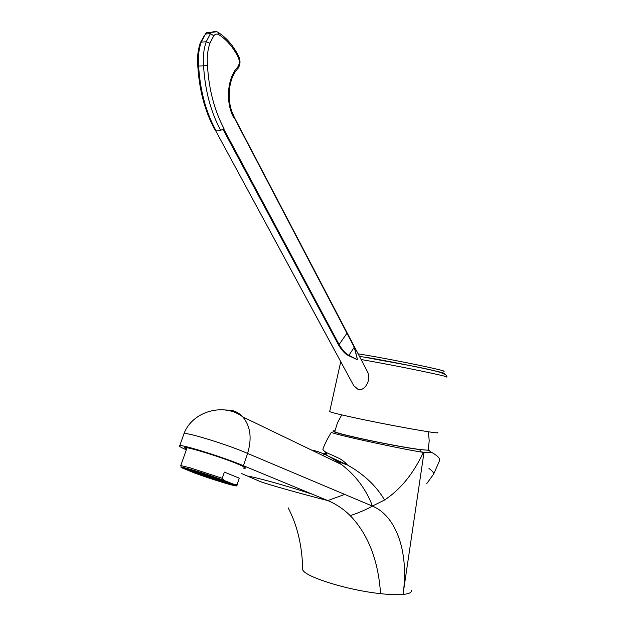 <?xml version="1.0" encoding="UTF-8"?>
<svg xmlns="http://www.w3.org/2000/svg" width="626" height="626" viewBox="0 0 626 626"><rect width="100%" height="100%" fill="white"/><g stroke="black" fill="none" stroke-linecap="round" stroke-linejoin="round"><path stroke-width="0.94" d="M222.073 481.809L229.147 483.522C233.052 483.906 208.779 475.087 195.351 471.284L188.684 469.68C184.936 469.367 208.771 477.998 222.073 481.809M223.443 482.349L231.291 484.25C235.619 484.68 208.748 474.915 193.896 470.705L186.54 468.937C182.401 468.6 208.732 478.139 223.443 482.349M224.351 482.709L232.715 484.735C237.324 485.197 208.716 474.798 192.918 470.322L185.116 468.444C180.711 468.091 208.708 478.225 224.351 482.709M224.382 472.106L239.257 478.162L224.382 472.106L222.253 478.311L224.108 480.455L234.562 484.602L237.191 484.258L237.888 485.142M224.108 480.455C205.351 473.499 177.158 465.04 181.399 467.599L194.396 472.966C207.66 477.834 227.058 484.023 233.795 485.518C237.277 486.3 237.528 485.995 234.562 484.602M239.257 478.162L237.191 484.258M181.227 467.239L180.773 465.58L190.069 467.794L222.253 478.311M186.587 449.038C174.998 443.052 219.483 456.111 238.756 464.445C245.486 467.34 247.113 468.592 243.639 468.185M238.647 464.398L243.428 465.721L327.781 500.581C336.178 504.094 343.666 509.118 350.239 515.66C368.205 534.393 378.315 560.395 380.553 593.659C389.951 594.684 397.44 594.95 403.019 594.457C408.966 593.863 411.806 592.509 411.525 590.396M310.903 449.867L316.169 451.103C322.68 453.021 329.503 456.338 336.624 461.072L341.35 464.453L242.872 416.979C250.533 426.298 252.106 438.45 247.591 453.443C230.227 445.571 187.667 432.276 184.044 433.544L179.787 445.618C183.293 444.687 225.923 458.122 243.428 465.721L247.591 453.443L344.707 494.407L327.781 500.581C299.924 493.491 267.552 484.336 260.181 481.535L241.792 473.632M179.787 445.618C178.207 445.829 180.382 447.222 186.313 449.797M344.707 494.407L372.368 506.074C366.21 509.58 358.831 512.772 350.239 515.66M341.35 464.453C354.324 474.234 364.136 486.707 370.795 501.88L372.368 506.074C397.056 516.239 409.107 553.955 403.019 594.457L424.005 452.371L430.954 452.708L431.283 452.332L430.25 451.714M224.593 409.913L231.8 410.398C235.916 411.368 239.484 413.434 242.505 416.587M302.64 568.549L302.655 569.151C302.014 575.826 346.272 590.107 380.553 593.659M428.356 449.304L429.272 450.321L419.694 449.562L420.782 451.776L424.005 452.371M420.782 451.776L423.364 452.379C413.403 473.671 400.468 489.548 384.56 500.002L372.368 506.074M423.372 452.379C405.085 449.703 346.734 437.151 334.214 433.388L331.232 432.417C327.022 439.491 324.237 445.117 322.867 449.28C323.548 451.025 326.185 452.755 330.778 454.476L337.477 457.59C341.076 459.14 344.441 461.628 347.579 465.055C363.996 474.32 376.32 485.972 384.56 500.002M419.694 449.562C399.717 447.105 346.694 436.275 335.896 432.456C332.312 431.251 331.991 430.696 334.918 430.79M428.403 431.776L429.209 440.743L428.278 449.695C428.787 450.266 426.509 450.258 421.454 449.671C400.288 447.394 334.691 433.607 334.761 431.533L334.832 431.197M326.897 452.762L322.523 455.454M323.924 453.983L325.755 452.191M438.662 371.797L438.27 371.75M437.629 432.574C442.582 434.812 387.33 424.96 352.36 417.276C338.736 414.287 331.177 412.401 329.691 411.603L329.745 411.345M334.19 349.652L215.328 130.114L353.682 385.569L358.166 389.513C363.667 391.586 371.594 381.265 367.72 372.18L366.82 370.459M347.039 332.954L354.402 347.007L357.493 359.793L348.666 355.67C345.474 354.347 342.14 350.842 338.666 345.137L223.036 129.402M223.216 129.285L220.587 130.239L215.72 130.161L214.773 129.652C204.921 111.287 199.264 90.081 197.8 66.051M233.608 117.422L234.022 116.749L233.608 117.422C225.383 102.492 227.261 77.921 237.551 67.24C239.562 64.501 239.821 61.285 238.334 57.569C233.326 47.419 226.823 39.782 218.842 34.657C216.94 33.585 215.25 33.96 213.771 35.768L209.937 43.186L206.197 41.809C203.661 49.274 202.785 57.302 203.567 65.879L207.496 65.691C208.881 89.463 214.374 110.426 223.991 128.588M220.587 130.239C210.696 111.678 205.023 90.222 203.567 65.879L197.808 66.066C197.01 57.678 197.902 49.759 200.476 42.333L201.236 42.075L205.469 33.953L206.783 32.622L212.011 32.176M233.936 116.068L234.03 116.741M234.022 116.749L354.222 347.18L357.493 359.793L348.878 355.247C345.888 353.933 342.672 350.435 339.237 344.754L223.701 128.925M443.826 371.351C448.873 371.218 399.435 360.826 367.548 355.404L358.135 353.846M226.902 482.889L228.748 483.428L226.948 482.74M221.925 481.746L228.913 483.444C232.77 483.82 208.787 475.111 195.515 471.347L188.927 469.758C185.218 469.453 208.771 477.99 221.925 481.746M209.053 476.582L207.229 476.057L209.053 476.582M209.115 476.793L212.504 477.943L209.115 476.793M213.137 477.959L211.306 477.435L213.137 477.959M211.259 477.223L209.42 476.691L211.259 477.223M209.366 476.472L207.527 475.94L209.366 476.472M207.167 475.838L205.336 475.306L207.167 475.838M204.968 475.204L203.145 474.672L204.968 475.204M205.038 475.424L208.435 476.566L205.038 475.424M206.924 476.167L210.313 477.309L206.924 476.167M208.802 476.902L212.183 478.045L208.802 476.902M212.55 478.147L214.374 478.679L212.597 477.998M214.741 478.78L216.573 479.313L214.788 478.64M217.222 479.344L215.383 478.812L217.222 479.344M215.352 478.6L213.505 478.068L215.352 478.6M213.466 477.857L211.627 477.325L213.466 477.857M211.58 477.114L209.733 476.582L211.58 477.114M209.679 476.363L207.84 475.83L209.679 476.363M207.464 475.729L205.625 475.197L207.464 475.729M205.265 475.087L203.427 474.563L205.265 475.087M203.067 474.453L201.236 473.929L203.067 474.453M200.876 473.819L199.052 473.295L200.876 473.819M200.962 474.046L204.358 475.189L200.962 474.046M202.855 474.79L206.251 475.932L202.855 474.79M204.749 475.533L208.129 476.676L204.749 475.533M206.627 476.276L210 477.411L206.627 476.276M208.497 477.012L211.862 478.147L208.497 477.012M212.23 478.248L214.045 478.78L212.277 478.107M214.413 478.882L216.236 479.414L214.46 478.733M216.596 479.516L218.427 480.048L216.651 479.367M218.795 480.158L220.634 480.69L218.85 480.009M221.299 480.713L219.452 480.181L221.299 480.713M219.436 479.985L217.59 479.446L219.436 479.985M217.566 479.242L215.72 478.71L217.566 479.242M215.688 478.499L213.842 477.967L215.688 478.499M213.802 477.755L211.948 477.223L213.802 477.755M211.901 477.004L210.054 476.472L211.901 477.004M210 476.253L208.145 475.721L210 476.253M207.777 475.611L205.931 475.079L207.777 475.611M205.563 474.97L203.716 474.445L205.563 474.97M203.348 474.336L201.517 473.804L203.348 474.336M201.149 473.702L199.326 473.17L201.149 473.702M198.958 473.068L197.143 472.544L198.958 473.068M196.775 472.434L194.96 471.91L196.775 472.434M196.877 472.669L200.281 473.812L196.877 472.669M198.786 473.412L202.182 474.563L198.786 473.412M200.68 474.164L204.068 475.306L200.68 474.164M202.574 474.907L205.954 476.042L202.574 474.907M204.459 475.643L207.824 476.785L204.459 475.643M206.33 476.378L209.694 477.513L206.33 476.378M208.192 477.114L211.549 478.248L208.192 477.114M211.909 478.35L213.716 478.874L211.964 478.201M214.084 478.984L215.9 479.508L214.131 478.835M216.267 479.61L218.083 480.142L216.314 479.469M218.451 480.244L220.282 480.776L218.505 480.103M220.649 480.885L222.48 481.417L220.696 480.737M222.848 481.519L224.695 482.059L222.903 481.378M225.376 482.09L223.521 481.558L225.376 482.09M223.521 481.363L221.667 480.823L223.521 481.363M221.659 480.627L219.804 480.087L221.659 480.627M219.789 479.884L217.934 479.352L219.789 479.884M217.911 479.148L216.056 478.608L217.911 479.148M216.025 478.397L214.17 477.865L216.025 478.397M214.131 477.654L212.277 477.114L214.131 477.654M212.23 476.902L210.367 476.363L212.23 476.902M210.313 476.143L208.458 475.603L210.313 476.143M208.082 475.502L206.228 474.962L208.082 475.502M205.86 474.86L204.013 474.32L205.86 474.86M203.646 474.218L201.799 473.686L203.646 474.218M201.431 473.577L199.6 473.053L201.431 473.577M199.232 472.943L197.401 472.419L199.232 472.943M197.041 472.309L195.218 471.785L197.041 472.309M194.85 471.683L193.035 471.159L194.85 471.683M192.675 471.049L190.867 470.533L192.675 471.049M192.792 471.284L196.196 472.434L192.792 471.284M194.709 472.035L198.106 473.186L194.709 472.035M196.619 472.787L200.007 473.937L196.619 472.787M198.52 473.538L201.901 474.68L198.52 473.538M200.406 474.281L203.779 475.416L200.406 474.281M202.292 475.017L205.657 476.151L202.292 475.017M204.17 475.752L207.527 476.887L204.17 475.752M206.032 476.488L209.381 477.615L206.032 476.488M207.895 477.215L211.236 478.342L207.895 477.215M211.596 478.452L213.396 478.976L211.643 478.303M213.756 479.078L215.571 479.602L213.81 478.929M215.931 479.704L217.746 480.236L215.978 479.563M218.106 480.338L219.929 480.87L218.161 480.197M220.297 480.971L222.12 481.504L220.344 480.831M222.488 481.613L224.327 482.145L222.543 481.464M224.695 482.247L226.534 482.787L224.742 482.106M227.598 482.74L225.743 482.2L227.598 482.74M225.751 482.004L223.889 481.464L225.751 482.004M223.889 481.269L222.027 480.729L223.889 481.269M222.019 480.533L220.164 479.993L222.019 480.533M220.149 479.79L218.286 479.25L220.149 479.79M218.263 479.047L216.4 478.507L218.263 479.047M216.369 478.295L214.507 477.755L216.369 478.295M214.468 477.544L212.597 477.004L214.468 477.544M212.558 476.793L210.688 476.253L212.558 476.793M208.395 475.384L206.533 474.844L208.395 475.384M206.165 474.743L204.303 474.203L206.165 474.743M203.935 474.101L202.088 473.561L203.935 474.101M201.721 473.459L199.874 472.927L201.721 473.459M199.506 472.818L197.667 472.294L199.506 472.818M197.3 472.184L195.476 471.66L197.3 472.184M195.109 471.55L193.285 471.026L195.109 471.55M192.918 470.924L191.102 470.4L192.918 470.924M190.742 470.29L188.927 469.766L190.742 470.29M188.7 469.907L192.112 471.057L188.7 469.907M190.625 470.658L194.029 471.808L190.625 470.658M192.55 471.417L195.938 472.56L192.55 471.417M194.459 472.168L197.839 473.311L194.459 472.168M196.361 472.912L199.733 474.054L196.361 472.912M198.254 473.655L201.619 474.79L198.254 473.655M200.14 474.391L203.497 475.525L200.14 474.391M202.018 475.134L205.367 476.261L202.018 475.134M203.88 475.862L207.229 476.989L203.88 475.862M215.602 479.798L217.41 480.33L215.649 479.657M217.77 480.432L219.585 480.956L217.817 480.291M219.945 481.065L221.768 481.59L220 480.917M222.128 481.699L223.959 482.231L222.183 481.55M224.327 482.333L226.158 482.865L224.374 482.192M226.127 481.918L224.264 481.378L226.127 481.918M224.264 481.183L222.394 480.643L224.264 481.183M222.386 480.439L220.516 479.899L222.386 480.439M220.501 479.696L218.638 479.156L220.501 479.696M218.615 478.945L216.745 478.405L218.615 478.945M202.002 473.334L200.156 472.802L202.002 473.334M199.78 472.693L197.941 472.16L199.78 472.693M197.573 472.059L195.735 471.527L197.573 472.059M195.367 471.425L193.536 470.893L195.367 471.425M193.168 470.791L191.345 470.259L193.168 470.791M190.39 470.791L193.778 471.934L190.39 470.791M192.307 471.542L195.68 472.685L192.307 471.542M194.209 472.286L197.581 473.428L194.209 472.286M196.102 473.029L199.467 474.164L196.102 473.029M197.988 473.772L201.345 474.907L197.988 473.772M433.325 474.852C434.405 473.452 432.957 471.323 428.974 468.451M433.716 473.968L439.413 460.979C440.602 458.608 437.511 455.47 430.14 451.557M186.892 448.161L186.266 447.676M312.546 494.282C286.708 485.807 256.996 477.544 247.293 475.995M244.617 467.262L243.937 467.309M242.872 416.979C224.241 402.315 192.378 411.165 184.044 433.544L183.754 434.374M328.83 456.377L347.579 465.055L336.624 461.072M361.108 359.527L364.316 360.083C398.551 366.046 451.862 377.095 446.721 377.095M366.711 357.415C400.515 363.221 452.238 374.105 443.779 373.558M234.03 116.788L367.72 372.18M338.666 345.137L346.953 333.267L233.889 117.093M215.72 130.161C205.805 111.671 200.101 90.3 198.622 66.051C197.832 57.506 198.708 49.517 201.236 42.075L206.197 41.809L210.43 33.655L205.007 34.062L206.783 32.622L211.745 32.317L210.43 33.655M237.551 67.24L237.074 69.517C228.326 79.032 226.221 102.265 234.046 116.279M354.402 347.007L348.666 355.67M209.937 43.186C207.574 50.166 206.76 57.67 207.496 65.691M200.351 42.701L204.459 35.392M238.334 57.569L238.694 56.356M218.842 34.657L218.576 32.669L217.691 32.153M213.771 35.768L210.422 33.671M216.784 31.785L211.745 32.317C214.413 31.128 216.682 31.245 218.576 32.669C226.894 38.1 233.631 46.05 238.788 56.536C240.689 60.941 240.361 65.018 237.794 68.774M302.655 569.151C302.209 545.95 297.373 525.504 288.156 507.811M429.272 450.321L430.954 452.708M334.214 433.388L335.896 432.456M341.749 414.889L337.445 422.894L334.761 431.533M325.911 454.899L327.14 452.872M340.732 361.695L329.691 411.603M359.457 356.374L366.093 357.446C399.443 364.136 449.593 371.155 446.768 376.962M187.033 447.762L180.773 465.58M426.822 483.507L432.902 475.157"/></g></svg>
